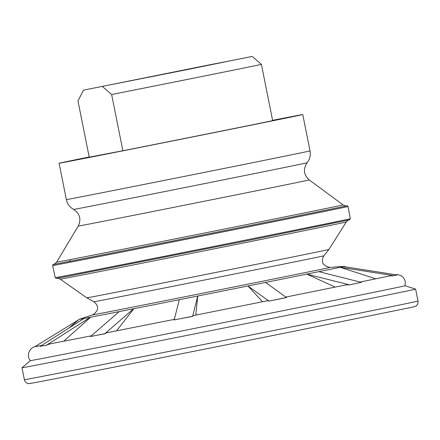<?xml version="1.0" encoding="UTF-8"?>
<svg xmlns="http://www.w3.org/2000/svg" width="440" height="440" viewBox="0 0 440 440"><rect width="100%" height="100%" fill="white"/><g stroke="black" fill="none" stroke-linecap="round" stroke-linejoin="round"><path stroke-width="0.66" d="M83.105 90.706L83.479 90.151L252.17 56.441L83.479 90.151L77.979 100.936L89.216 157.163L122.876 150.728L111.639 94.496L102.388 86.537M188.843 69.273L106.172 85.613L211.459 64.444L229.477 60.979L188.843 69.273M252.505 56.667L261.415 64.4A95.568 0.286 168.7 0 1 111.639 94.496M261.415 64.4L272.652 120.632A95.568 0.286 168.7 0 1 122.876 150.728M272.591 120.335A124.24 0.369 168.7 0 1 302.764 114.554A124.24 0.369 168.7 0 1 222.47 130.95A124.24 0.369 168.7 0 1 59.098 163.24A124.24 0.369 168.7 0 1 89.177 156.987M323.857 255.799A117.249 0.347 168.7 0 1 248.078 271.271A117.249 0.347 168.7 0 1 93.907 301.747C99.231 306.174 98.846 310.536 92.752 314.82A120.978 0.358 168.7 0 0 251.796 283.393A120.978 0.358 168.7 0 0 329.951 267.427C322.674 265.81 320.645 261.932 323.857 255.799L328.922 249.475A123.453 0.369 168.7 0 1 249.134 265.771A123.453 0.369 168.7 0 1 86.801 297.853L60.253 279.153C57.932 278.223 56.859 277.943 57.024 278.311M329.951 267.427L344.146 266.354A135.119 0.402 168.7 0 1 344.185 266.354A135.119 0.402 168.7 0 1 256.861 284.191A135.119 0.402 168.7 0 1 79.195 319.308A135.119 0.402 168.7 0 1 79.233 319.291L92.752 314.82M90.635 317.191A135.124 0.402 168.7 0 1 84.243 318.417L90.635 317.191L63.723 341.236M133.788 308.732A135.124 0.402 168.7 0 1 119.444 311.564L133.788 308.732L116.534 330.853M197.819 296.016A135.124 0.402 168.7 0 1 179.361 299.695L197.819 296.016L195.734 315.111M267.696 300.718L268.895 301.109L286.512 297.567L265.562 282.447A135.124 0.402 168.7 0 1 256.867 284.196A135.124 0.402 168.7 0 1 247.94 285.989L262.543 301.747M346.72 284.818L349.256 284.895L361.3 282.348L318.874 271.662A135.124 0.402 168.7 0 1 306.812 274.115L335.159 287.117M390.445 275.831L393.745 275.748L397.001 274.945L343.47 266.547A135.124 0.402 168.7 0 1 340.192 267.262L375.771 278.839M40.293 346.319L42.829 345.829L40.293 346.319L83.93 318.478M49.572 344.041L46.679 345.092L90.321 317.257M46.701 345.186L42.829 345.829L46.679 345.092M90.503 336.534L96.201 335.407L90.503 336.534L119.229 311.608M106.788 332.827L104.847 333.702L133.573 308.776M104.868 333.795L96.201 335.407L104.847 333.702M174.174 319.952L181.506 318.489L174.174 319.952L179.306 299.706M193.083 315.689L192.627 316.272L197.758 296.027M192.643 316.366L181.506 318.489L192.627 316.272M268.873 301.015L247.94 285.989M268.895 301.109L286.495 297.479M248.056 285.967L265.678 282.425M349.239 284.807L306.812 274.115M349.256 284.895L361.3 282.348M307.065 274.065L319.132 271.612M393.729 275.655L340.192 267.262M393.745 275.748L397.001 274.945M340.522 267.196L343.8 266.481M78.661 319.759L34.804 346.72M36.492 346.313C29.018 347.05 26.015 356.323 30.443 360.613A191.021 0.567 -11.3 0 0 279.757 311.339A191.021 0.567 -11.3 0 0 281.617 310.965A191.021 0.567 -11.3 0 0 405.07 285.752L415.608 289.108A200.695 0.594 168.7 0 1 415.613 289.108A200.695 0.594 168.7 0 1 285.901 315.601A200.695 0.594 168.7 0 1 22 367.763A200.695 0.594 168.7 0 1 22 367.757L24.387 379.715C24.893 381.706 26.125 382.954 28.078 383.455C27.506 383.867 29.898 383.565 35.266 382.553C57.926 378.356 184.723 353.232 287.634 332.541L409.052 307.863C414.392 306.735 416.719 306.091 416.031 305.932C417.643 304.722 418.303 303.1 418 301.065A200.695 0.594 168.7 0 1 288.288 327.553A200.695 0.594 168.7 0 1 24.387 379.715M229.73 167.305A124.24 0.369 168.7 0 1 66.363 199.595C67.111 203.11 68.898 205.975 71.731 208.186L73.639 209.418A119.031 0.352 168.7 0 0 230.159 178.481A119.031 0.352 168.7 0 0 307.082 162.773L308.374 160.903C310.139 157.773 310.69 154.44 310.03 150.904A124.24 0.369 168.7 0 1 229.73 167.305M307.082 162.773C302.951 169.097 303.672 174.812 309.243 179.922A117.788 0.352 168.7 0 1 233.118 195.47A117.788 0.352 168.7 0 1 78.238 226.083C81.422 219.225 79.893 213.67 73.639 209.418M309.243 179.922L343.052 204.908A146.041 0.435 168.7 0 1 248.666 224.186A146.041 0.435 168.7 0 1 56.634 262.141C54.791 263.989 53.884 264.693 53.917 264.248L53.928 264.248M346.275 205.821A149.578 0.446 168.7 0 1 250.157 225.495A149.578 0.446 168.7 0 1 54.005 264.226M69.636 260.931A149.578 0.446 168.7 0 1 70.62 260.728M346.247 205.827A149.644 0.446 168.7 0 1 250.179 225.489A149.644 0.446 168.7 0 1 54.032 264.214L53.015 264.555L52.652 265.518A150.601 0.446 168.7 0 0 250.685 226.375A150.601 0.446 168.7 0 0 348.018 206.498L347.408 205.777L346.236 205.827M348.018 206.498L350.317 218.708A150.464 0.446 168.7 0 1 253.072 238.568A150.464 0.446 168.7 0 1 55.226 277.673L52.652 265.518M328.922 249.475L346.247 222.002A145.822 0.435 168.7 0 1 251.999 241.252A145.822 0.435 168.7 0 1 60.253 279.153M59.098 163.24L66.363 199.595M302.764 114.554L310.03 150.904M78.238 226.083L56.634 262.141M346.357 205.816L346.363 205.81C346.154 206.113 345.048 205.81 343.052 204.908M55.226 277.673L56.507 278.405L68.91 276.084L252.94 239.558L349.415 219.874L350.317 218.708M346.247 222.002C348.029 220.253 348.915 219.582 348.898 219.984M93.907 301.747L86.801 297.853M79.195 319.308L68.723 328.18M344.185 266.354L345.367 266.734M41.547 345.516L36.047 346.511M395.302 274.676L397.986 274.61L401.517 275.897L403.777 278.009L405.306 281.435L405.07 285.752M390.434 275.781L360.113 282.046M346.72 284.774L285.912 297.055M267.707 300.713L193.066 315.645M174.636 319.319L106.772 332.783M91.311 335.83L49.577 343.981M30.437 360.608L22 367.757M415.613 289.108L418 301.065"/></g></svg>
